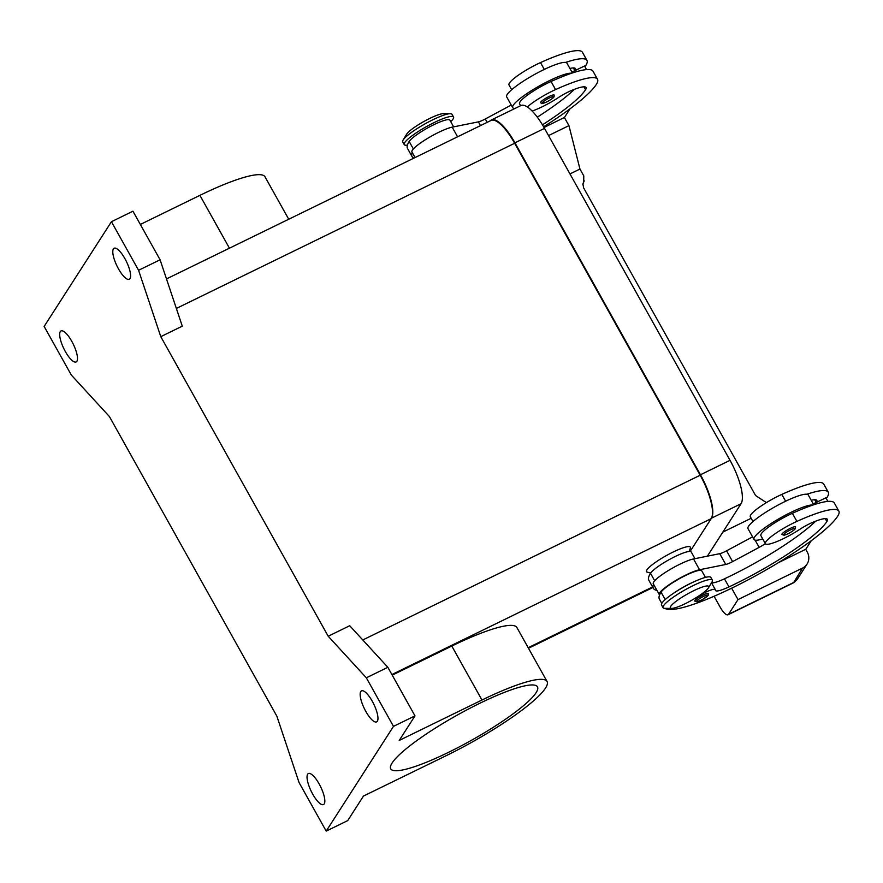 <?xml version="1.0" encoding="UTF-8"?>
<svg xmlns="http://www.w3.org/2000/svg" width="883" height="883" viewBox="0 0 883 883"><rect width="100%" height="100%" fill="white"/><g stroke="black" fill="none" stroke-linecap="round" stroke-linejoin="round"><path stroke-width="1.32" d="M377.35 721.212A17.263 5.221 64 0 1 376.633 721.886A17.263 5.221 64 0 1 365.076 710.053A17.263 5.221 64 0 1 360.761 691.532A17.263 5.221 64 0 1 361.489 690.859A17.263 5.221 64 0 1 373.045 702.68A17.263 5.221 64 0 1 377.35 721.212M324.238 803.894A17.263 5.221 64 0 1 323.509 804.556A17.263 5.221 64 0 1 311.953 792.735A17.263 5.221 64 0 1 307.648 774.203A17.263 5.221 64 0 1 308.366 773.541A17.263 5.221 64 0 1 319.922 785.362A17.263 5.221 64 0 1 324.238 803.894M76.876 361.29A17.263 5.221 64 0 1 76.148 361.953A17.263 5.221 64 0 1 64.591 350.132A17.263 5.221 64 0 1 60.287 331.6A17.263 5.221 64 0 1 61.004 330.937A17.263 5.221 64 0 1 72.561 342.759A17.263 5.221 64 0 1 76.876 361.29M129.989 278.609A17.263 5.221 64 0 1 129.271 279.282A17.263 5.221 64 0 1 117.715 267.45A17.263 5.221 64 0 1 113.399 248.929A17.263 5.221 64 0 1 114.117 248.255A17.263 5.221 64 0 1 125.684 260.077A17.263 5.221 64 0 1 129.989 278.609M536.091 692.691A84.051 14.459 -29.2 0 1 459.668 746.687A84.051 14.459 -29.2 0 1 390.728 768.85A84.051 14.459 -29.2 0 1 392.107 763A84.051 14.459 -29.2 0 1 468.52 709.005A84.051 14.459 -29.2 0 1 537.46 686.842A84.051 14.459 -29.2 0 1 536.091 692.691M650.672 573.034L647.184 572.107A25.11 4.316 -29.2 0 1 673.122 552.041A25.11 4.316 -29.2 0 1 690.351 547.99L689.314 551.433M407.394 145.121A28.245 4.857 -29.2 0 1 404.226 144.602L402.714 141.898A28.245 4.857 -29.2 0 1 403.089 140.066A28.245 4.857 -29.2 0 1 432.681 119.856A28.245 4.857 -29.2 0 1 450.275 113.708A28.245 4.857 -29.2 0 1 452.03 114.337L453.542 117.042A28.245 4.857 -29.2 0 1 450.738 121.677M403.089 140.066L406.677 134.172A21.965 3.775 -29.2 0 1 429.69 118.454A21.965 3.775 -29.2 0 1 443.376 113.664L450.275 113.708M404.226 144.602A28.245 4.857 -29.2 0 1 434.193 122.549A28.245 4.857 -29.2 0 1 453.542 117.042M413.906 158.123A100.43 17.285 -29.2 0 1 412.052 156.567L407.527 148.465A100.43 17.285 -29.2 0 1 409.171 141.479A23.543 4.051 -29.2 0 1 420.286 132.34A23.543 4.051 -29.2 0 1 449.877 120.143L453.63 126.854M542.449 124.845A87.881 15.121 150.8 0 0 585.55 89.713A31.38 5.397 150.8 0 0 586.069 87.527A31.38 5.397 150.8 0 0 571.654 90.43A15.695 2.704 150.8 0 0 558.564 97.472A26.678 4.592 -29.2 0 1 539.149 108.212A26.678 4.592 -29.2 0 1 532.14 111.059M515.043 108.421A34.525 5.938 -29.2 0 1 512.703 107.649A34.525 5.938 -29.2 0 1 549.325 80.695A34.525 5.938 -29.2 0 1 571.588 73.234A74.238 12.77 -29.2 0 1 593.001 71.192L597.526 79.293A74.238 12.77 -29.2 0 1 596.301 84.459A100.43 17.285 -29.2 0 1 543.608 126.788M512.703 107.649L506.665 96.854A34.525 5.938 150.8 0 1 543.299 69.9A34.525 5.938 150.8 0 1 565.562 62.439A34.525 5.938 -29.2 0 1 566.941 63.168L572.416 72.958M548.84 96.6A7.848 1.347 -29.2 0 1 554.204 95.077L554.06 96.821C553.288 98.079 550.661 99.867 546.18 102.196C539.447 104.415 543.012 103.719 540.506 102.726A7.848 1.347 -29.2 0 1 540.639 102.185A7.848 1.347 -29.2 0 1 548.84 96.6M671.709 608.387L664.811 608.354A28.245 4.857 -29.2 0 1 663.056 607.714A28.245 4.857 -29.2 0 1 693.023 585.672A28.245 4.857 -29.2 0 1 712.36 580.153A28.245 4.857 -29.2 0 1 711.985 581.985L708.398 587.879A21.965 3.775 -29.2 0 1 685.385 603.608A21.965 3.775 -29.2 0 1 671.709 608.387A21.965 3.775 -29.2 0 1 674.755 602.338A21.965 3.775 -29.2 0 1 693.652 590.738A21.965 3.775 -29.2 0 1 708.398 587.879M663.056 607.714L661.544 605.021A28.245 4.857 -29.2 0 1 691.51 582.968A28.245 4.857 -29.2 0 1 710.859 577.46L712.36 580.153M700.616 594.734A21.965 3.775 150.8 0 0 702.294 593.862A15.695 2.704 -29.2 0 1 715.318 589.645A15.695 2.704 -29.2 0 1 715.385 589.987A21.965 3.775 150.8 0 0 715.462 590.473A21.965 3.775 150.8 0 0 728.983 586.908A87.881 15.121 150.8 0 0 826.885 521.522A31.38 5.397 150.8 0 0 827.393 519.336A31.38 5.397 150.8 0 0 812.978 522.239A15.695 2.704 150.8 0 0 799.899 529.281A26.678 4.592 -29.2 0 1 780.473 540.021A26.678 4.592 -29.2 0 1 765.406 543.718A26.678 4.592 -29.2 0 1 796.908 521.389A74.238 12.77 -29.2 0 1 838.85 511.102A74.238 12.77 -29.2 0 1 837.636 516.268A100.43 17.285 -29.2 0 1 749.998 578.84A100.43 17.285 -29.2 0 1 664.954 608.354M755.108 540.131L759.148 547.361A15.695 2.704 -29.2 0 0 765.384 543.685L760.881 535.628A26.678 4.592 -29.2 0 1 792.382 513.299A74.238 12.77 -29.2 0 1 812.923 505.043A34.525 5.938 150.8 0 0 790.66 512.504A34.525 5.938 150.8 0 0 754.027 539.458A34.525 5.938 150.8 0 0 762.713 538.917M673.122 593.553A23.543 4.051 -29.2 0 1 676.698 591.135A23.543 4.051 -29.2 0 1 695.02 581.312M759.148 547.361L732.603 561.61A9.415 1.623 -29.2 0 1 725.76 564.469L699.546 569.756A25.11 4.316 150.8 0 0 673.839 581.654A25.11 4.316 150.8 0 0 659.303 594.579A25.11 4.316 150.8 0 0 659.446 594.767L659.601 594.91A100.43 17.285 -29.2 0 1 661.058 592.173A23.543 4.051 -29.2 0 1 672.173 583.034A23.543 4.051 -29.2 0 1 701.764 570.848L705.44 577.405M753 521.544L750.318 516.732A26.678 4.592 -29.2 0 1 781.819 494.403A74.238 12.77 -29.2 0 1 823.762 484.105L828.287 492.206A74.238 12.77 -29.2 0 1 827.073 497.372A100.43 17.285 -29.2 0 1 826.278 498.553M656.985 590.429A100.43 17.285 -29.2 0 1 653.387 588.376L648.862 580.274A100.43 17.285 -29.2 0 1 650.506 573.288A23.543 4.051 -29.2 0 1 661.621 564.149A23.543 4.051 -29.2 0 1 691.212 551.952L694.965 558.663M754.027 539.458L748 528.663A34.525 5.938 -29.2 0 1 784.623 501.71A34.525 5.938 -29.2 0 1 806.885 494.248A74.238 12.77 -29.2 0 1 828.287 492.206M781.841 534.535A7.848 1.347 -29.2 0 1 781.974 533.994A7.848 1.347 -29.2 0 1 790.164 528.409A7.848 1.347 -29.2 0 1 795.539 526.886L795.395 528.63L793.883 530.153C788.166 533.983 788.96 533.487 784.225 535.219L781.841 534.535M694.778 601.124A7.848 1.347 -29.2 0 1 694.91 600.583A7.848 1.347 -29.2 0 1 703.1 595.01A7.848 1.347 -29.2 0 1 708.475 593.475L708.332 595.219L702.283 599.667L697.162 601.809L694.778 601.124M805.715 549.292L807.25 552.041A12.55 11.766 -147.3 0 1 808.364 561.213A12.55 11.766 -147.3 0 1 807.051 564.071A12.55 11.766 -147.3 0 1 802.526 568.089L793.563 582.78L728.045 614.767A12.55 3.797 64 0 1 725.131 613.718A12.55 3.797 64 0 1 720.175 607.162L714.082 596.268M731.643 588.188L738.011 599.59L728.563 614.281A12.55 3.797 64 0 1 728.045 614.767M109.437 416.588L276.854 716.157L299.05 782.526L326.202 831.113L393.487 726.378L366.335 677.802L328.2 636.235L160.783 336.666L138.576 270.286L111.435 221.71L44.15 326.434L71.302 375.01L109.437 416.588M793.519 582.791L797.04 579.656L793.089 582.78L728.563 614.281M766.389 502.626L755.572 495.518L583.619 187.858L582.923 183.94L583.718 181.898L582.857 184.503M569.965 173.918L579.954 169.039L583.773 175.883L583.718 181.898M722.824 532.118L751.179 518.277M564.38 117.483L568.939 125.629L579.954 169.039M548.542 135.585L568.939 125.629M544.016 127.494L564.469 117.439L569.965 108.874M778.044 562.857L805.793 549.248L811.3 540.683M813.243 503.884L825.87 497.824L827.868 501.401M659.303 594.579L653.277 583.784A25.11 4.316 -29.2 0 1 667.813 570.86A25.11 4.316 -29.2 0 1 693.508 558.961L719.722 553.674A9.415 1.623 150.8 0 0 726.577 550.815L752.581 536.853M711.51 582.769A21.965 3.775 150.8 0 0 724.457 578.818A87.881 15.121 150.8 0 0 815.704 521.147M653.387 588.376A100.43 17.285 -29.2 0 1 653.563 584.116M806.885 494.248A34.525 5.938 -29.2 0 1 808.265 494.977L813.74 504.767M816.51 502.306A31.38 5.397 150.8 0 0 816.841 500.44A31.38 5.397 150.8 0 0 811.234 500.286M661.786 603.409L659.413 599.171A100.43 17.285 -29.2 0 1 659.601 594.91M812.923 505.043A74.238 12.77 -29.2 0 1 834.325 503.001L838.85 511.102M511.246 105.055L485.242 119.006A9.415 1.623 -29.2 0 1 478.387 121.865L452.184 127.152A25.11 4.316 150.8 0 0 426.478 139.05A25.11 4.316 150.8 0 0 411.942 151.975L415.065 157.56M586.544 69.591L584.535 66.015L571.919 72.075M537.294 117.152A87.881 15.121 150.8 0 0 574.38 89.338M412.052 156.567A100.43 17.285 -29.2 0 1 412.195 152.417M565.562 62.439A74.238 12.77 -29.2 0 1 586.963 60.397A74.238 12.77 -29.2 0 1 585.749 65.574A100.43 17.285 -29.2 0 1 584.943 66.744M575.186 70.508A31.38 5.397 150.8 0 0 575.506 68.631A31.38 5.397 150.8 0 0 569.899 68.477M520.606 105.706L519.546 103.819A26.678 4.592 -29.2 0 1 551.047 81.49A74.238 12.77 -29.2 0 1 571.588 73.234M527.328 106.964A26.678 4.592 -29.2 0 1 555.573 89.58A74.238 12.77 -29.2 0 1 597.526 79.293M511.676 89.735L508.994 84.923A26.678 4.592 -29.2 0 1 540.495 62.594A74.238 12.77 -29.2 0 1 582.438 52.307L586.963 60.397M393.487 726.378L414.988 715.881L399.226 740.429L481.963 700.031A95.033 16.358 -29.2 0 1 547.052 681.477A95.033 16.358 -29.2 0 1 446.224 755.66L363.476 796.058L347.714 820.605L326.202 831.113M392.218 675.142L451.798 646.058A95.033 16.358 -29.2 0 1 516.886 627.504L547.052 681.477M414.988 715.881L387.847 667.305L349.712 625.727L328.2 636.235M140.331 224.448L199.911 195.353A95.033 16.358 -29.2 0 1 264.999 176.81L288.719 219.238M111.435 221.71L132.936 211.203L160.088 259.79L182.284 326.158L160.783 336.666M490.208 120.861A37.66 11.391 64 0 1 491.334 120A37.66 11.391 64 0 1 514.944 142.814L700.462 474.767A37.66 11.391 64 0 1 711.477 518.178L690.12 551.445L711.19 518.641A37.66 11.391 -116 0 0 700.175 475.231L514.646 143.278A37.66 11.391 -116 0 0 491.036 120.463L166.49 278.918M366.335 677.802L387.847 667.305M138.576 270.286L160.088 259.79M738.011 599.59L802.526 568.089M707.371 556.169L741.058 503.74A37.66 11.391 -116 0 0 730.031 460.33L544.513 128.377A37.66 11.391 -116 0 0 520.904 105.563L491.334 120M409.171 141.479L413.354 148.951M542.317 102.737A6.589 1.137 -29.2 0 1 549.204 98.046A6.589 1.137 -29.2 0 1 553.608 97.218A6.589 1.137 -29.2 0 1 546.72 101.909A6.589 1.137 -29.2 0 1 542.317 102.737M796.908 521.389L792.382 513.299M785.627 501.224L781.819 494.403M794.943 529.027A6.589 1.137 -29.2 0 1 788.055 533.718A6.589 1.137 -29.2 0 1 783.651 534.546A6.589 1.137 -29.2 0 1 790.528 529.855A6.589 1.137 -29.2 0 1 794.943 529.027M707.879 595.628A6.589 1.137 -29.2 0 1 700.992 600.308A6.589 1.137 -29.2 0 1 696.588 601.135A6.589 1.137 -29.2 0 1 703.464 596.455A6.589 1.137 -29.2 0 1 707.879 595.628M726.577 550.815L732.603 561.61M719.722 553.674L725.76 564.469M693.508 558.961L699.546 569.756M654.678 580.76L650.506 573.288M816.223 502.449L814.711 499.734M665.197 599.579L661.058 592.173M728.983 586.908L724.457 578.818M826.885 521.522L825.263 518.63M514.094 108.885L513.774 108.322M487.129 122.373L485.242 119.006M480.484 125.618L478.387 121.865M457.582 136.799L452.184 127.152M583.939 86.821L585.55 89.713M551.047 81.49L555.573 89.58M573.376 67.925L574.899 70.64M540.495 62.594L544.303 69.415M481.963 700.031L451.798 646.058M199.911 195.353L229.437 248.189M391.886 674.535L711.19 518.641M362.77 639.965L700.175 475.231M528.177 647.714L652.592 586.963M176.357 308.443L514.646 143.278M741.058 503.74L711.477 518.178M730.031 460.33L700.462 474.767M544.513 128.377L514.944 142.814M797.029 579.678L807.051 564.071M584.226 180.838L582.935 183.94M711.499 582.791L715.318 589.645M528.487 648.254L652.901 587.504"/></g></svg>
